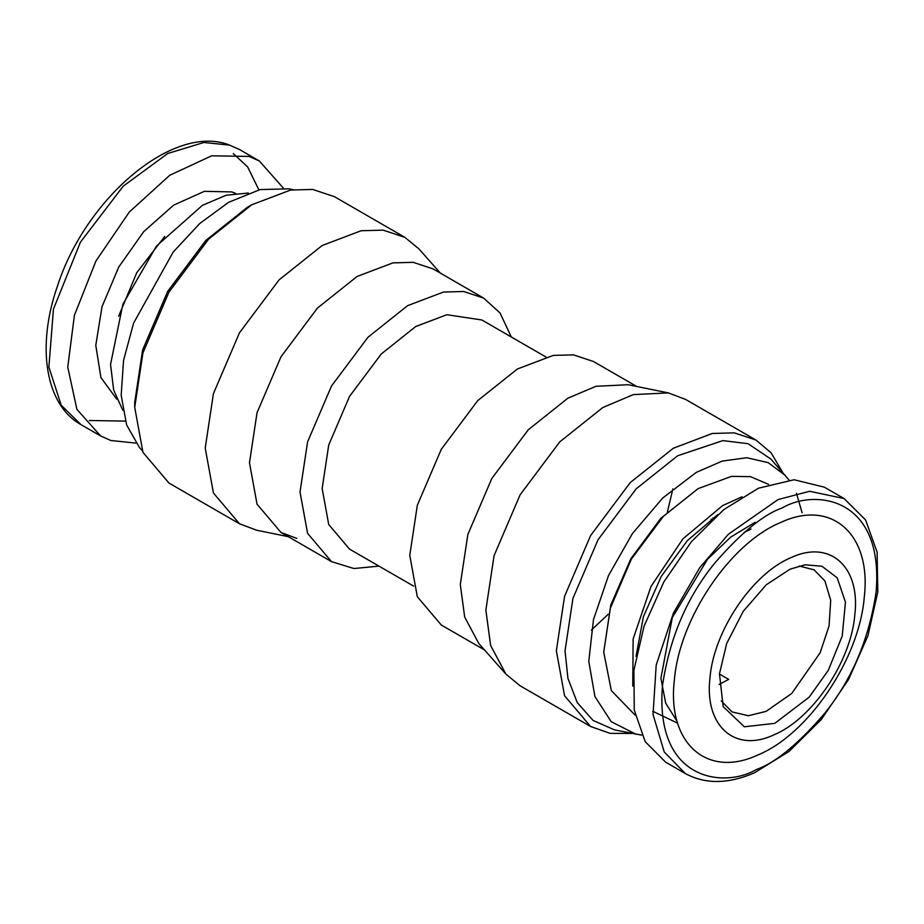<?xml version="1.0" encoding="UTF-8"?>
<svg xmlns="http://www.w3.org/2000/svg" width="924" height="924" viewBox="0 0 924 924"><rect width="100%" height="100%" fill="white"/><g stroke="black" fill="none" stroke-linecap="round" stroke-linejoin="round"><path stroke-width="1.39" d="M283.218 187.976L259.332 160.972L249.145 156.433L211.688 155.798L169.762 175.26L129.268 212.07L95.923 261.042L74.405 315.292L67.752 367.163L76.911 409.367L100.577 435.943L110.776 440.482L135.92 443.116M122.846 410.372L113.675 390.078L110.545 364.437L122.869 304.285L156.479 246.073L202.414 205.336L226.172 195.23L248.337 193.035M142.261 450.704L139.501 447.586L126.623 424.959L121.183 395.206L123.55 360.406L133.587 323.134L173.158 252.102L199.85 223.435L228.609 202.31L260.118 189.57L288.889 188.843L292.966 189.674M440.401 273.146L418.999 248.972L404.839 237.329L334.338 196.627L312.659 189.432L290.633 190.044L251.651 204.816L247.309 207.334L205.867 240.39L167.694 291.372L142.631 349.93L134.719 402.344L134.719 407.357L142.931 452.321L168.977 483.067L239.466 523.758L256.629 530.214L288.265 536.659M251.651 204.828L208.616 239.154L168.965 292.111L142.931 352.922L134.719 407.357M404.839 237.329L383.148 230.134L361.134 230.746L322.153 245.518L279.106 279.857L239.466 332.813L213.432 393.612L205.22 448.059L213.432 493.023L239.466 523.758M511.307 336.994L500.08 313.017L483.668 298.117L433.137 268.942L413.19 262.324L392.919 262.878L357.068 276.484L317.463 308.062L280.988 356.779L257.034 412.728L249.48 462.82L257.034 504.181L281 532.467L296.789 538.392M483.668 298.117L463.721 291.499L443.462 292.053L407.599 305.659L367.995 337.237L331.531 385.955L307.577 441.903L300.023 491.995L307.577 533.356L331.531 561.642L353.88 568.526L379.013 566.135M545.934 356.987L481.843 319.981L446.881 314.714L415.696 326.542L381.266 353.996L349.549 396.361L328.725 445.01L322.153 488.565L328.725 524.532L349.549 549.133L413.64 586.128M636.682 386.463L593.416 361.48L573.469 354.862L553.21 355.417L517.348 369.023L477.754 400.6L441.279 449.318L417.325 505.266L409.771 555.359L417.325 596.719L441.279 625.005L484.534 649.976M782.686 472.418L771.101 452.818L755.971 440.055L685.481 399.364L668.318 392.908L628.158 384.731L595.98 386.29L567.879 398.198L528.285 429.776L491.811 478.493L467.856 534.442L460.302 584.534L464.68 617.07L478.782 643.474L505.936 674.15L520.108 685.793L590.609 726.495L610.106 733.367L631.981 733.448M591.348 630.099L608.304 614.194M667.336 512.358L672.868 488.9M668.318 392.908L633.333 394.606L602.794 407.553L559.748 441.88L520.108 494.837L494.074 555.647L485.862 610.083L490.621 645.46L505.936 674.15M755.971 440.055L734.291 432.859L712.265 433.472L673.296 448.256L630.249 482.582L590.609 535.539L564.564 596.35L556.352 650.785L564.564 695.749L590.609 726.495M789.027 480.006L770.893 459.089L748.082 443.693L722.868 440.609L677.627 455.775L636.186 488.831L598.013 539.812L572.949 598.371L565.038 650.785L567.925 678.366L577.223 702.575L593.116 720.477L614.541 729.891L641.73 735.134M785.446 475.537L768.237 462.67L746.788 457.738L722.325 461.041L696.338 472.36L662.681 498.036L632.386 533.622L608.512 575.548L593.485 619.588L588.784 661.295L594.894 696.488L611.191 721.667L636.059 734.28M802.101 512.751L796.465 493.335M603.73 652.148L610.776 605.058L630.849 558.777L660.903 518.249L698.151 488.6L663.397 516.32L631.381 559.078L610.36 608.188L603.73 652.148L611.33 690.609L635.238 715.257M768.56 484.326L750.392 476.645L731.565 476.357L698.151 488.6M742.041 496.789L722.533 505.636L682.882 538.911L651.004 586.451L633.136 638.923L632.767 686.07M677.639 723.169L652.76 711.261M636.035 656.363L643.404 616.689L661.284 576.345L687.283 540.69L717.96 514.46M712.889 518.988L713.005 517.787M719.438 674.046L728.689 679.383L719.022 684.499M721.251 700.912L732.039 711.907L748.348 715.73L766.088 711.376L791.764 693.462L820.154 652.748L829.071 625.86L830.711 600.323L824.913 580.953L814.067 569.842L799.156 565.996M712.115 519.704L711.122 519.138M774.797 723.342L809.274 697.077L828.297 670.293L842.214 636.047L845.46 602.182L837.179 577.789L821.898 566.204L805.023 564.818L790.02 569.196L766.308 584.753L743.277 611.261L726.68 643.52L719.461 673.827L723.18 706.594L744.328 726.795L774.797 723.342M665.603 762.15L645.195 741.649L634.268 710.013L633.887 670.293L644.04 626.241L663.802 582.016L691.291 541.834L723.885 509.54L758.465 488.207L794.097 479.752L824.358 487.179L844.005 498.521L809.655 491.279L778.1 499.549L728.424 534.222L699.664 567.81L673.457 613.028L656.202 665.061L653.037 714.483L664.24 751.974L685.25 773.492L665.603 762.15M791.163 557.565C752.575 573.296 713.651 631.023 709.967 677.985C704.284 725.814 734.823 753.141 773.642 734.973C812.231 719.253 851.166 661.526 854.85 614.564C860.521 566.724 829.995 539.408 791.163 557.565M780.792 522.43C831.692 498.613 871.713 534.442 864.263 597.147C859.436 658.708 808.408 734.384 757.83 754.989C706.929 778.805 666.909 742.988 674.347 680.272C679.175 618.722 730.203 543.046 780.792 522.43M116.736 399.156L100.924 377.581L95.784 345.322L101.998 306.745L118.757 267.036L143.763 231.578L173.654 205.151L204.4 191.314L231.843 191.938L235.562 193.347M118.63 316.297L136.74 272.719L164.738 236.417M100.577 435.943L80.942 424.601L61.18 405.162L48.88 367.117L53.442 309.159L80.388 242.238L123.215 186.186L167.694 153.511L203.869 142.492L229.498 145.091L239.697 149.63L259.332 160.972M89.339 420.512L125.375 421.09M258.87 189.859L247.667 166.944L233.287 153.603M755.093 522.314L730.734 537.087L707.553 559.205L672.302 617.579L660.914 678.297L665.696 703.141L677.119 721.39M782.224 507.934C813.986 489.004 884.21 495.795 876.114 591.961C868.906 640.124 851.223 681.231 823.053 715.28C797.008 745.044 774.786 763.109 756.398 769.496C724.635 788.426 654.4 781.623 662.508 685.458C669.715 637.306 687.398 596.199 715.557 562.139C741.614 532.386 763.836 514.31 782.224 507.934M80.942 424.601C45.161 404.677 36.44 346.465 57.3 286.544C85.331 198.66 172.765 123.758 228.667 144.721L239.697 149.63M331.531 561.642L281 532.467M751.039 529.036L744.224 532.397M685.25 773.492C705.174 784.372 728.216 784.153 754.365 772.845L788.992 751.501L821.344 719.426L848.498 679.602L867.925 635.758L877.8 591.972L877.107 552.206L865.615 519.981L844.005 498.521"/></g></svg>
